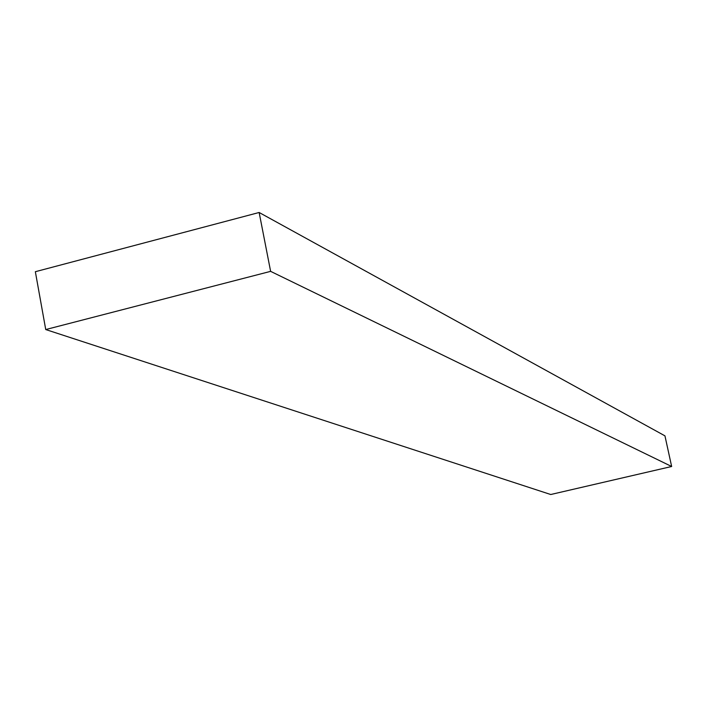 <?xml version="1.0" encoding="UTF-8"?>
<svg xmlns="http://www.w3.org/2000/svg" width="707" height="707" viewBox="0 0 707 707"><rect width="100%" height="100%" fill="white"/><g stroke="black" fill="none" stroke-linecap="round" stroke-linejoin="round"><path stroke-width="1.06" d="M45.734 329.55L35.35 271.709L259.142 212.489L664.951 435.857L671.65 466.496L550.735 494.511L45.734 329.55L270.622 271.355L671.65 466.496M259.142 212.489L270.622 271.355"/></g></svg>
